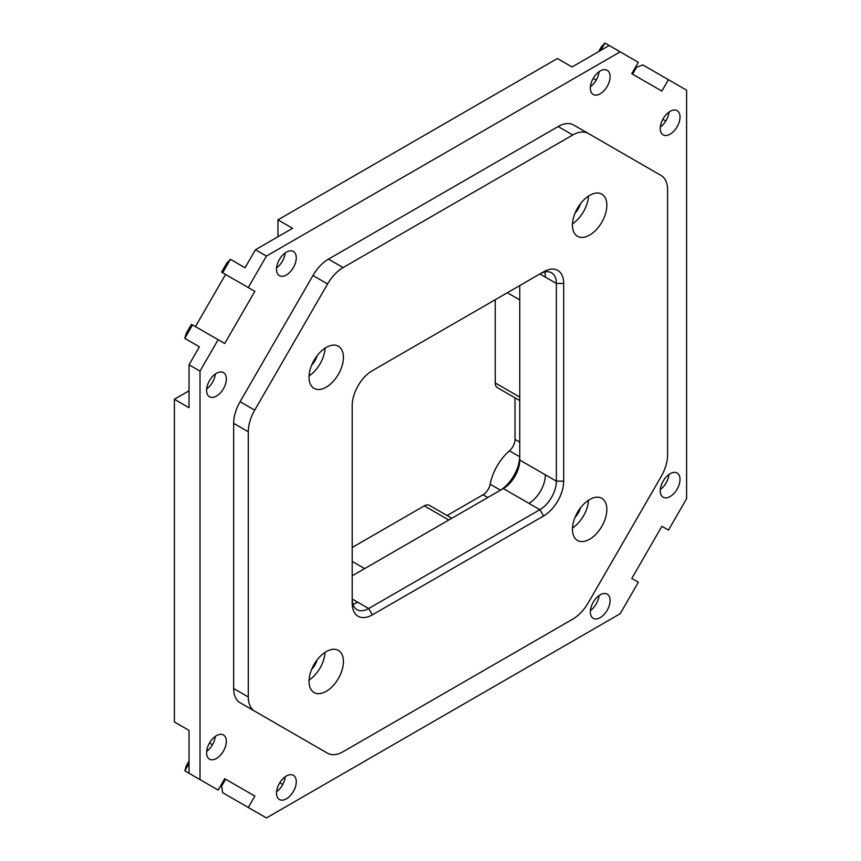 <?xml version="1.0" encoding="UTF-8"?>
<svg xmlns="http://www.w3.org/2000/svg" width="861" height="861" viewBox="0 0 861 861"><rect width="100%" height="100%" fill="white"/><g stroke="black" fill="none" stroke-linecap="round" stroke-linejoin="round"><path stroke-width="1.29" d="M686.604 498.67L668.47 530.085L661.894 526.286L631.78 578.452L638.345 582.24L620.178 613.721L266.436 817.95L248.291 807.478L254.867 796.102L224.753 778.71L218.177 790.097L200.01 779.603L200.01 371.123L218.145 339.718L224.721 343.507L254.834 291.352L248.259 287.552L266.436 256.083L620.178 51.843L638.313 62.315L631.748 73.702L661.861 91.083L668.427 79.707L686.604 90.201L686.604 498.67M254.867 796.102L225.593 779.194L221.611 786.104L222.687 792.69L248.291 807.478M200.01 371.123L189.033 364.795L199.408 346.822L184.771 338.373L192.53 324.931L218.145 339.718M620.178 51.843L604.939 43.05L600.698 50.422M519.764 455.813A28.456 16.434 -60 0 1 516.116 471.279A28.456 16.434 120 0 1 511.208 479.76A28.456 16.434 -60 0 1 499.692 490.641M668.427 79.707L642.823 64.919L636.57 67.287L632.587 74.186M604.939 43.05L601.29 46.914L598.556 51.649M277.974 235.214A29.489 17.026 -60 0 1 277.899 236.786M248.259 287.552L221.578 272.151L226.755 263.186L230.414 259.322L245.041 267.771L255.459 249.744L292.579 228.305L277.942 219.856L557.411 58.516L572.048 66.964L609.201 45.504M254.834 291.352L225.56 274.444L195.447 326.61M184.771 338.373L186.299 333.261L191.465 324.306L192.53 324.931M189.033 390.7A29.489 17.026 -60 0 1 187.246 391.83M189.033 761.038L186.32 765.73L184.814 770.821L199.44 779.27M206.597 390.377A13.97 8.061 120 0 0 209.492 396.77A13.97 8.061 120 0 0 220.255 393.025A13.97 8.061 120 0 0 226.346 378.969A13.97 8.061 120 0 0 223.462 372.576A13.97 8.061 120 0 0 212.689 376.311A13.97 8.061 120 0 0 206.597 390.377M276.51 269.267A13.97 8.061 120 0 0 279.405 275.66A13.97 8.061 120 0 0 290.179 271.925A13.97 8.061 120 0 0 296.27 257.859A13.97 8.061 120 0 0 293.375 251.466A13.97 8.061 120 0 0 282.612 255.211A13.97 8.061 120 0 0 276.51 269.267M590.334 88.08A13.97 8.061 120 0 0 593.229 94.484A13.97 8.061 120 0 0 604.002 90.739A13.97 8.061 120 0 0 610.094 76.683A13.97 8.061 120 0 0 607.199 70.279A13.97 8.061 120 0 0 596.436 74.024A13.97 8.061 120 0 0 590.334 88.08M660.258 128.45A13.97 8.061 120 0 0 663.153 134.843A13.97 8.061 120 0 0 673.915 131.109A13.97 8.061 120 0 0 680.018 117.042A13.97 8.061 120 0 0 677.123 110.649A13.97 8.061 120 0 0 666.36 114.395A13.97 8.061 120 0 0 660.258 128.45M660.258 490.824A13.97 8.061 120 0 0 663.153 497.227A13.97 8.061 120 0 0 673.915 493.482A13.97 8.061 120 0 0 680.018 479.426A13.97 8.061 120 0 0 677.123 473.023A13.97 8.061 120 0 0 666.36 476.768A13.97 8.061 120 0 0 660.258 490.824M590.334 611.934A13.97 8.061 120 0 0 593.229 618.327A13.97 8.061 120 0 0 604.002 614.582A13.97 8.061 120 0 0 610.094 600.526A13.97 8.061 120 0 0 607.199 594.133A13.97 8.061 120 0 0 596.436 597.878A13.97 8.061 120 0 0 590.334 611.934M276.51 793.121A13.97 8.061 120 0 0 279.405 799.514A13.97 8.061 120 0 0 290.179 795.768A13.97 8.061 120 0 0 296.27 781.713A13.97 8.061 120 0 0 293.375 775.32A13.97 8.061 120 0 0 282.612 779.054A13.97 8.061 120 0 0 276.51 793.121M206.597 752.751A13.97 8.061 120 0 0 209.492 759.144A13.97 8.061 120 0 0 220.255 755.398A13.97 8.061 120 0 0 226.346 741.343A13.97 8.061 120 0 0 223.462 734.95A13.97 8.061 120 0 0 212.689 738.695A13.97 8.061 120 0 0 206.597 752.751M328.482 259.129L343.108 267.577L572.769 134.983A31.039 17.92 120 0 1 588.289 133.444L573.652 124.996A31.039 17.92 120 0 0 558.132 126.535L328.482 259.129A31.039 17.92 120 0 0 312.952 275.509L240.101 401.7A31.039 17.92 120 0 0 233.665 423.343L233.665 688.52A31.039 17.92 120 0 0 240.101 702.737L312.952 744.797A31.039 17.92 120 0 0 313.017 744.83M279.782 782.757L282.763 784.468M665.79 121.046L662.809 119.324M266.436 256.083L255.459 249.744M222.655 272.765L230.414 259.322M200.01 779.603L189.033 773.264L189.033 730.397L174.396 721.948L174.396 399.246L189.033 407.694L189.033 364.795M206.662 388.989A13.97 8.061 120 0 0 215.304 374.018M276.585 267.879A13.97 8.061 120 0 0 285.228 252.908M590.409 86.692A13.97 8.061 120 0 0 599.052 71.732M660.333 127.062A13.97 8.061 120 0 0 668.975 112.102M660.333 489.435A13.97 8.061 120 0 0 668.975 474.476M590.409 610.546A13.97 8.061 120 0 0 599.052 595.575M519.764 285.561L519.764 460.032A23.279 13.442 120 0 1 503.308 488.553L352.203 575.783M317.085 659.946A13.97 8.061 -60 0 1 311.671 669.32M317.085 355.776A13.97 8.061 -60 0 1 311.671 365.15M580.497 203.691A13.97 8.061 -60 0 1 575.083 213.065M580.497 507.861A13.97 8.061 -60 0 1 575.083 517.235M276.585 791.733A13.97 8.061 120 0 0 285.228 776.762M206.662 751.362A13.97 8.061 120 0 0 215.304 736.392M495.258 299.714L495.258 382.941L519.764 397.093M519.764 400.591L497.4 387.676A10.343 5.973 -60 0 1 495.258 382.941M515.018 397.847L515.018 439.411A10.343 5.973 -60 0 1 509.443 450.83L519.753 456.771M447.063 515.524L483.064 494.752A10.343 5.973 -60 0 0 490.167 484.216A37.249 21.503 -60 0 1 509.443 450.83M448.796 520.022L424.279 505.87A10.343 5.973 -60 0 1 429.456 505.364L451.821 518.279M424.279 505.87L352.203 547.488M589.645 235.075A24.323 14.045 120 0 0 605.531 213.646A24.323 14.045 120 0 0 601.807 194.155A24.323 14.045 120 0 0 589.645 195.361A24.323 14.045 120 0 0 573.76 216.789A24.323 14.045 120 0 0 577.494 236.28A24.323 14.045 120 0 0 589.645 235.075M326.233 691.329A24.323 14.045 120 0 0 342.118 669.901A24.323 14.045 120 0 0 338.395 650.41A24.323 14.045 120 0 0 326.233 651.616A24.323 14.045 120 0 0 310.347 673.044A24.323 14.045 120 0 0 314.071 692.535A24.323 14.045 120 0 0 326.233 691.329M355.862 390.076A28.456 16.434 120 0 0 352.203 405.531L352.203 603.249A28.456 16.434 120 0 0 355.862 614.496A28.456 16.434 -60 0 0 360.759 617.315A28.456 16.434 120 0 0 372.329 614.862L543.549 516.008A28.456 16.434 120 0 0 555.119 505.116A28.456 16.434 -60 0 0 560.016 496.625A28.456 16.434 120 0 0 563.675 481.159L563.675 283.452A28.456 16.434 120 0 0 560.016 272.205A28.456 16.434 -60 0 0 555.119 269.375A28.456 16.434 120 0 0 543.549 271.828L372.329 370.682A28.456 16.434 120 0 0 360.759 381.584A28.456 16.434 -60 0 0 355.862 390.076M326.233 387.159A24.323 14.045 120 0 0 342.118 365.731A24.323 14.045 120 0 0 338.395 346.24A24.323 14.045 120 0 0 326.233 347.446A24.323 14.045 120 0 0 310.347 368.874A24.323 14.045 120 0 0 314.071 388.365A24.323 14.045 120 0 0 326.233 387.159M589.645 539.244A24.323 14.045 120 0 0 605.531 517.816A24.323 14.045 120 0 0 601.807 498.325A24.323 14.045 120 0 0 589.645 499.531A24.323 14.045 120 0 0 573.76 520.97A24.323 14.045 120 0 0 577.494 540.45A24.323 14.045 120 0 0 589.645 539.244M588.289 133.444L661.151 175.515A31.039 17.92 120 0 1 667.576 189.721L667.576 454.909A31.039 17.92 120 0 1 661.151 476.542L588.289 602.732A31.039 17.92 120 0 1 572.769 619.124L343.108 751.707A31.039 17.92 120 0 1 327.589 753.246L254.727 711.186A31.039 17.92 120 0 1 248.302 696.969L248.302 431.791A31.039 17.92 120 0 1 254.727 410.148L327.589 283.958A31.039 17.92 120 0 1 343.108 267.577M503.308 488.553L528.912 503.341A23.279 13.442 120 0 0 545.379 474.82L556.357 481.159L556.357 283.452L563.675 283.452M372.329 614.862L368.669 608.523A23.279 13.442 -60 0 1 357.024 609.685A23.279 13.442 -60 0 1 352.203 599.019L368.669 608.523L539.89 509.669L543.549 516.008M325.092 348.145A24.323 14.045 -60 0 1 309.077 375.902M325.092 652.315A24.323 14.045 -60 0 1 309.077 680.072M588.515 500.23A24.323 14.045 -60 0 1 572.49 527.987M588.515 196.06A24.323 14.045 -60 0 1 572.49 223.817M312.952 744.797L327.589 753.246M240.101 702.737L254.727 711.186L240.101 702.737M563.675 481.159L556.357 481.159A23.279 13.442 -60 0 1 539.89 509.669L528.912 503.341M539.89 273.938L539.89 273.938A23.279 13.442 -60 0 1 551.535 272.786A23.279 13.442 -60 0 1 556.357 283.452L539.89 273.938L543.549 271.828M277.942 219.856L277.974 236.743M189.033 390.797L174.396 399.246M189.033 763.513L184.814 770.821M545.379 474.82L519.764 460.032M352.203 561.426L364.644 568.604M519.764 299.919L507.333 292.74M515.018 439.411L519.764 442.156M490.167 484.216L500.489 490.178M483.064 494.752L487.821 497.497M558.132 126.535L572.769 134.983M240.101 401.7L254.727 410.148M312.952 275.509L327.589 283.958M233.665 688.52L248.302 696.969M233.665 423.343L248.302 431.791M357.692 602.194A23.279 13.442 -60 0 1 352.913 604.131M544.669 272.001A23.279 13.442 -60 0 1 545.379 277.113M593.229 78.351L596.221 80.073M209.492 743.011L212.484 744.743"/></g></svg>
